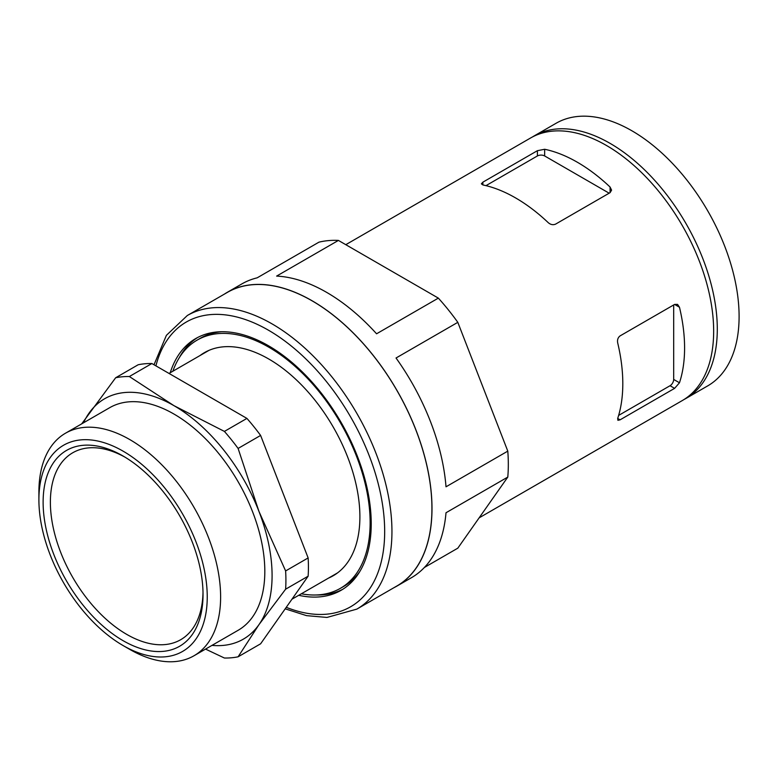 <?xml version="1.0" encoding="UTF-8"?>
<svg xmlns="http://www.w3.org/2000/svg" width="778" height="778" viewBox="0 0 778 778"><rect width="100%" height="100%" fill="white"/><g stroke="black" fill="none" stroke-linecap="round" stroke-linejoin="round"><path stroke-width="1.17" d="M610.078 187.041L611.586 190.133L610.078 192.662L610.078 187.041A151.622 87.544 60 0 0 544.658 149.269L537.394 150.699L482.875 182.169L481.368 183.832L482.875 184.94L482.875 182.169M482.875 184.94A151.622 87.544 -120 0 1 548.295 222.712C550.639 224.686 553.061 225.163 555.56 224.142L610.078 192.662M328.608 578.054A128.808 74.367 -120 0 0 359.893 516.787A128.808 74.367 -120 0 0 268.809 359.037A128.808 74.367 -120 0 0 200.111 355.488M172.852 371.232A143.298 82.731 60 0 1 197.165 340.103A143.298 82.731 60 0 1 340.463 422.833A143.298 82.731 60 0 1 340.463 588.294A143.298 82.731 60 0 1 301.339 593.789M197.165 340.103L200.432 338.216A143.298 82.731 60 0 1 221.487 331.729M359.874 571.422A143.298 82.731 60 0 1 343.73 586.408L340.463 588.294M179.28 357.724A145.35 83.917 60 0 1 197.612 337.516M342.923 589.199A145.35 83.917 60 0 1 316.257 594.976M170.226 372.74A145.35 83.917 60 0 1 195.774 338.527A145.35 83.917 60 0 1 341.124 422.454A145.35 83.917 60 0 1 341.124 590.288A145.35 83.917 60 0 1 298.723 595.306M532.473 136.947A151.622 87.544 60 0 1 534.272 135.858L556.075 123.274A151.622 87.544 60 0 1 707.698 210.809A151.622 87.544 60 0 1 707.698 385.888L685.895 398.482A151.622 87.544 60 0 1 684.057 399.493M534.272 135.858A151.622 87.544 60 0 1 685.895 223.403A151.622 87.544 60 0 1 685.895 398.482M345.792 244.681L530.635 137.959A151.622 87.544 60 0 1 682.257 225.503A151.622 87.544 60 0 1 682.257 400.582L479.131 517.856M224.356 294.133A169.614 97.931 60 0 1 227.254 292.343A169.614 97.931 60 0 1 396.868 390.264A169.614 97.931 60 0 1 396.868 586.116A169.614 97.931 60 0 1 393.863 587.73M187.323 315.508L227.302 292.431A169.507 97.863 60 0 1 396.819 390.293A169.507 97.863 60 0 1 396.819 586.029L356.839 609.116A169.507 97.863 60 0 0 356.839 413.381A169.507 97.863 60 0 0 187.323 315.508L166.395 335.337L154.015 364.765M424.389 567.473L457.814 548.169L507.791 477.079L446.008 512.751A169.614 97.931 60 0 1 411.406 577.723L396.868 586.116M227.254 292.343L241.793 283.951A169.614 97.931 60 0 1 257.158 277.834L318.951 242.162A169.614 97.931 60 0 1 338.411 240.421L276.628 276.093A169.614 97.931 60 0 1 376.571 333.791L438.354 298.12A169.614 97.931 60 0 1 457.814 322.335L396.031 358.006A169.614 97.931 60 0 1 446.008 486.804L507.791 451.133A169.614 97.931 60 0 1 507.791 477.079M507.791 451.133L457.814 322.335M438.354 298.12L338.411 240.421M609.155 193.197L544.658 155.96A5.145 2.966 0 0 0 537.394 155.96L485.978 185.641M679.476 307.232L677.55 304.383L674.604 304.422L679.476 307.232A151.622 87.544 -120 0 1 679.476 382.776L674.604 388.358L620.085 419.828L617.897 420.305L617.693 418.447L620.085 419.828M617.693 418.447A151.622 87.544 60 0 0 617.693 342.904C617.149 339.889 617.946 337.545 620.085 335.892L674.604 304.422M673.68 304.957L673.68 379.431A5.145 2.966 -60 0 1 670.043 385.723L618.627 415.413M246.918 418.408L224.404 431.411L173.951 405.659L129.352 376.533L151.866 363.53L246.918 418.408A154.19 89.023 60 0 1 260.611 435.437L308.137 557.933A154.19 89.023 60 0 1 308.137 576.187L260.611 643.805L238.097 656.807L258.938 624.685L285.623 589.189L308.137 576.187M151.866 363.53A154.19 89.023 60 0 0 138.173 364.756L115.659 377.758L81.709 423.854M238.097 656.807A154.19 89.023 60 0 1 224.404 658.023L205.548 649.095M224.404 431.411A154.19 89.023 60 0 1 238.097 448.439L260.611 435.437M83.499 422.814A138.776 80.124 60 0 1 88.974 413.244A138.776 80.124 60 0 1 173.951 405.659A138.776 80.124 60 0 1 258.938 511.37L238.097 448.439M115.659 377.758A154.19 89.023 60 0 1 129.352 376.533M285.623 589.189A154.19 89.023 60 0 0 285.623 570.935L258.938 511.37A138.776 80.124 60 0 1 258.938 624.685A138.776 80.124 60 0 1 211.995 645.38M38.9 499.748L38.9 492.027A128.496 74.182 60 0 1 65.517 433.2L109.708 407.682A128.496 74.182 60 0 1 238.204 481.874A128.496 74.182 60 0 1 238.204 630.248L194.004 655.757A128.496 74.182 60 0 1 129.761 649.397L123.07 645.536A119.034 68.727 60 0 1 38.9 499.748A119.034 68.727 60 0 1 123.07 451.143A119.034 68.727 60 0 1 207.24 596.94A119.034 68.727 60 0 1 123.07 645.536L129.761 649.397M203.009 592.369A107.938 62.318 60 0 1 180.671 639.72A107.938 62.318 60 0 1 126.707 634.371A107.938 62.318 60 0 1 56.191 539.261A107.938 62.318 60 0 1 72.743 452.767A107.938 62.318 60 0 1 124.908 457.104M123.07 640.664A113.073 65.284 60 0 1 43.121 502.18A113.073 65.284 60 0 1 123.07 456.015A113.073 65.284 60 0 1 203.029 594.499A113.073 65.284 60 0 1 123.07 640.664M285.623 570.935L308.137 557.933M65.517 433.2A128.496 74.182 60 0 1 194.004 507.382A128.496 74.182 60 0 1 194.004 655.757M155.911 365.864A164.372 94.897 60 0 1 282.044 338.975A164.372 94.897 60 0 1 384.653 529.05A164.372 94.897 60 0 1 286.255 607.317M544.658 155.96L544.658 149.269M537.394 155.96L537.394 150.699M673.68 379.431L679.476 382.776M670.043 385.723L674.604 388.358M285.186 608.834L306.561 615.641L326.974 617.44L356.839 609.116M209.019 350.353L169.03 373.44M337.516 572.909L291.954 599.206"/></g></svg>
